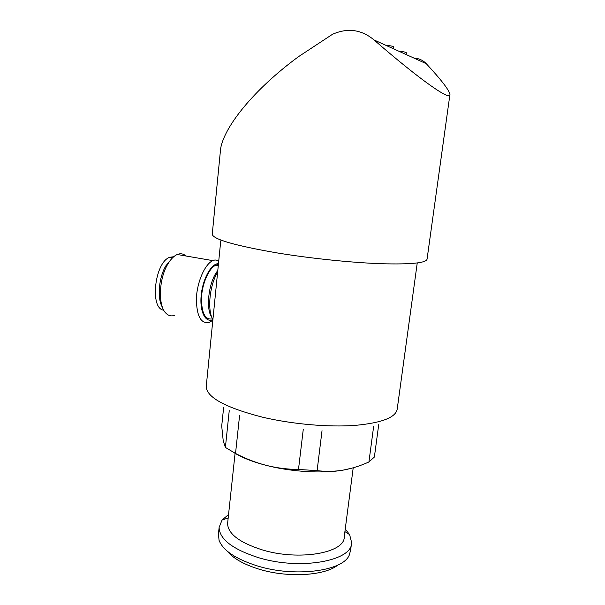 <?xml version="1.0" encoding="UTF-8"?>
<svg xmlns="http://www.w3.org/2000/svg" width="605" height="605" viewBox="0 0 605 605"><rect width="100%" height="100%" fill="white"/><g stroke="black" fill="none" stroke-linecap="round" stroke-linejoin="round"><path stroke-width="0.91" d="M373.648 426.404L368.921 461.963C360.414 465.842 351.8 468.565 343.088 470.13C322.639 473.753 291.149 471.855 266.132 465.343C252.754 461.865 242.181 457.713 234.415 452.903M378.715 424.649L374.374 457.055L368.921 461.963M239.61 415.211L235.526 453.455L225.393 447.435L223.237 440.954L221.71 426.064L223.623 407.566M229.242 410.682L225.393 447.435M352.004 468.134L343.088 470.13C334.406 471.552 325.74 471.711 317.111 470.614L298.484 469.465C287.617 469.382 276.833 468.005 266.132 465.343C255.461 462.515 245.259 458.552 235.526 453.455M413.971 58.11C418.91 58.352 423.016 60.22 426.283 63.706L374.003 39.922C361.457 29.501 347.625 27.618 332.508 34.288L298.583 56.62C254.319 89.086 224.372 126.347 220.636 148.565L212.287 233.825M390.217 47.296L393.605 48.574L393.795 47.077C393.681 46.396 390.936 45.761 385.566 45.186M374.003 39.922C420.8 80.571 451.232 101.617 449.939 94.403C449.182 90.13 441.302 79.898 426.283 63.706M322.026 430.677L317.111 470.614M303.279 429.293L298.484 469.465M353.207 467.801L344.23 536.817C345.19 552.932 298.832 561.236 261.904 549.779C239.368 542.496 227.926 533.746 227.593 523.529L227.722 522.365M345.243 529.027L349.614 534.608L351.618 542.519C352.776 560.971 299.951 570.689 257.866 557.462C232.358 549.098 219.449 539.085 219.123 527.424L222.02 520.073L228.554 514.553M351.437 543.933L350.59 550.368L349.244 555.148C342.974 571.233 294.469 577.669 256.921 565.788C235.625 558.937 223.003 550.452 219.055 540.318L218.435 533.935M337.938 564.987C324.983 575.816 287.496 578.085 258.781 569.086C243.664 564.359 233.159 558.377 227.261 551.147M406.197 54.299L406.378 52.869C406.273 52.249 403.694 51.667 398.65 51.13M212.899 319.576C207.114 310.335 209.557 285.129 217.626 272.19M212.521 318.865C205.125 320.219 201.45 313.118 201.488 297.547C202.229 283.276 208.937 268.234 215.675 265.255L217.429 264.688M212.892 319.629C205.624 323.085 199.786 312.188 201.094 296.291C202.297 280.433 210.343 264.778 217.528 263.704L218.481 263.606M212.839 320.219L209.678 322.238C200.981 324.34 196.557 316.377 196.391 298.341C197.101 281.764 204.936 264.082 212.824 260.626L214.926 259.961L218.791 260.475M174.8 315.273C171.48 316.528 168.508 315.833 165.899 313.178C157.913 305.752 158.797 278.928 167.751 264.219C170.693 259.205 173.869 255.968 177.265 254.493L179.488 253.866C181.878 253.54 184.026 254.244 185.932 255.991M162.503 307.423C157.02 298.84 158.646 277.755 165.823 265.875L171.57 258.842M163.743 310.161C149.458 308.83 154.721 261.942 169.823 257.261L173.718 256.732M417.208 263.22L397.273 408.609C396.381 417.261 382.307 422.857 355.052 425.398C328.394 427.357 292.071 424.166 262.51 417.185C225.786 407.717 207.016 397.606 206.199 386.845L206.32 385.604M449.848 95.076L427.1 258.88C426.941 262.918 411.725 264.529 381.452 263.727C351.739 262.683 310.569 258.433 276.901 252.882C235.285 245.653 213.724 239.489 212.226 234.4M211.848 317.36C205.337 308.845 208.801 281.113 217.777 270.632M220.749 240.835L206.199 386.845M235.088 453.243L227.593 523.529M228.191 517.948L222.02 520.073M344.903 531.629L349.614 534.608M219.123 527.424L218.299 535.296M218.269 265.708L215.675 265.255M212.824 260.626L177.265 254.493M165.823 265.875L167.751 264.219M172.607 257.753L169.823 257.261"/></g></svg>
